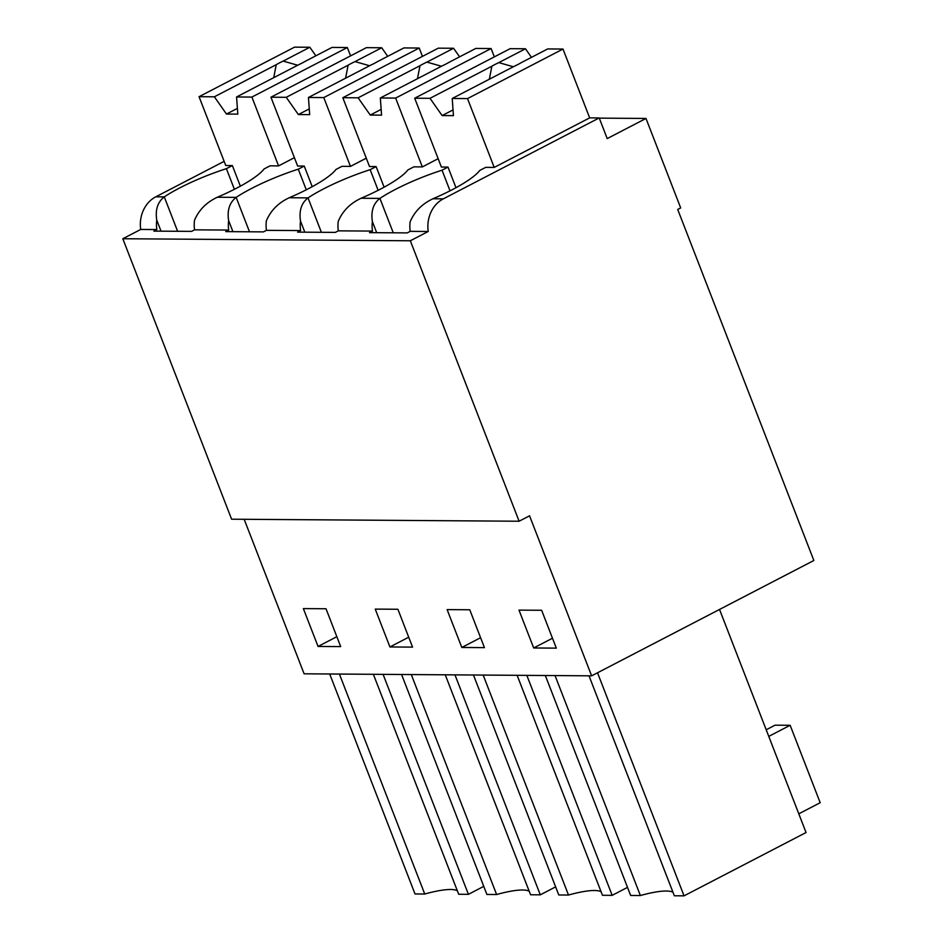 <?xml version="1.0" encoding="UTF-8"?>
<svg xmlns="http://www.w3.org/2000/svg" width="943" height="943" viewBox="0 0 943 943"><rect width="100%" height="100%" fill="white"/><g stroke="black" fill="none" stroke-linecap="round" stroke-linejoin="round"><path stroke-width="1.41" d="M430.008 98.32L491.869 66.21A22.644 4.703 -21.2 0 1 498.788 62.615L525.463 48.777L510.151 48.671L414.696 98.213L430.008 98.32L442.126 115.565L453.442 115.647L452.216 98.485L514.088 66.375A22.644 4.703 -21.2 0 0 521.007 62.78L547.671 48.942L562.983 49.048L589.67 117.875L599.206 117.934L607.209 138.586L645.99 118.453L680.693 207.931L677.711 209.476L813.856 560.496L591.626 675.836L304.106 673.809L244.178 519.298M591.626 675.836L529.553 515.809L519.11 521.231L231.601 519.204L122.814 238.744L410.323 240.771L428.228 231.483L410.205 231.353A30.188 26.145 -89.6 0 1 410.122 221.888C414.425 211.597 422.04 203.888 432.967 198.761A68.391 14.216 -21.2 0 0 479.763 170.447L485.728 167.359L494.215 167.418L589.67 117.875M224.139 161.347L155.807 196.816A30.188 26.145 -89.6 0 0 140.707 229.455L122.814 238.744M599.276 118.123L645.99 118.453M318.05 646.45L303.363 608.6L326.007 608.754L340.682 646.603L318.05 646.45L336.84 636.69M397.887 609.261L412.562 647.122L389.93 646.957L375.243 609.107L397.887 609.261M469.755 609.767L484.443 647.629L461.799 647.464L447.123 609.614L469.755 609.767M533.679 647.971L519.004 610.121L541.636 610.274L556.323 648.136L533.679 647.971L552.48 638.222M519.11 521.231L410.323 240.771M140.707 229.455L156.844 229.562L153.862 231.118L191.594 231.377L194.576 229.833L228.713 230.068L225.731 231.624L263.462 231.884L266.456 230.34L300.593 230.575L297.611 232.131L335.343 232.391L338.325 230.846L372.473 231.082A30.188 26.145 -89.6 0 1 372.391 221.617C370.788 211.291 373.298 203.547 379.911 198.395L361.086 198.254A68.391 14.216 -21.2 0 0 407.883 169.94L413.847 166.852L422.334 166.911L438.153 158.695M372.473 231.082L369.491 232.638L407.223 232.897L410.205 231.353M156.844 229.562A30.188 26.145 -89.6 0 1 156.75 220.096C155.159 209.77 157.658 202.026 164.271 196.875L155.807 196.816M234.394 189.307L226.391 168.667A68.391 14.216 -21.2 0 0 164.271 196.875L177.626 231.283M226.391 168.667L232.355 165.567L225.754 165.52L199.056 96.693L214.367 96.799L226.485 114.044L237.801 114.127L236.575 96.964L251.887 97.07L278.574 165.897L294.393 157.681M599.206 117.934L443.328 198.843A30.188 26.145 90.4 0 0 428.228 231.483M339.409 674.056L424.739 894.023L415.014 893.952L329.696 673.986M373.369 674.292L458.687 894.259L468.412 894.329L383.094 674.363M424.739 894.023A56.604 11.764 158.8 0 1 457.331 890.758M483.759 886.361L468.412 894.329M445.249 674.799L530.567 894.766L540.292 894.836L454.974 674.87M411.289 674.563L496.607 894.53A56.604 11.764 158.8 0 1 529.212 891.265M555.639 886.868L540.292 894.836M496.607 894.53L486.894 894.459L401.577 674.493M517.129 675.306L602.447 895.272L612.172 895.343L526.842 675.377M483.17 675.07L568.488 895.037A56.604 11.764 158.8 0 1 601.092 891.772M627.519 887.375L612.172 895.343M568.488 895.037L558.775 894.966L473.457 674.999M589.01 675.813L674.328 895.779L684.04 895.85L806.053 832.528L719.533 609.449M555.05 675.577L640.368 895.544L630.655 895.473L545.337 675.506M640.368 895.544A56.604 11.764 158.8 0 1 672.972 892.29M684.04 895.85L597.52 672.772M389.93 646.957L408.72 637.197M461.799 647.464L480.6 637.704M338.325 230.846A30.188 26.145 -89.6 0 1 338.242 221.381C342.545 211.091 350.159 203.382 361.086 198.254M300.593 230.575A30.188 26.145 -89.6 0 1 300.511 221.11C298.907 210.784 301.418 203.04 308.031 197.889L289.218 197.747A68.391 14.216 -21.2 0 0 336.003 169.434L341.967 166.333L350.454 166.404L366.273 158.188M304.801 232.178L300.511 221.11M266.456 230.34A30.188 26.145 -89.6 0 1 266.362 220.874C270.665 210.584 278.279 202.875 289.218 197.747M228.713 230.068A30.188 26.145 -89.6 0 1 228.63 220.603C227.027 210.277 229.538 202.533 236.151 197.382L217.338 197.24A68.391 14.216 -21.2 0 0 264.123 168.927L270.087 165.827L278.574 165.897M232.921 231.672L228.63 220.603M194.576 229.833A30.188 26.145 -89.6 0 1 194.482 220.367C198.784 210.077 206.399 202.368 217.338 197.24M156.75 220.096L161.041 231.165M376.681 232.685L372.391 221.617M232.355 165.567L240.347 186.172M306.275 189.814L298.271 169.174A68.391 14.216 -21.2 0 0 236.151 197.382L249.494 231.789M298.271 169.174L304.235 166.074L297.634 166.027L270.936 97.2L286.248 97.306L298.365 114.551L309.681 114.633L308.455 97.471L323.767 97.577L350.454 166.404M378.155 190.321L370.151 169.681A68.391 14.216 -21.2 0 0 308.031 197.889L321.374 232.296M370.151 169.681L376.116 166.581L369.515 166.534L342.816 97.707L358.128 97.813L370.245 115.058L381.561 115.14L380.335 97.978L395.636 98.084L422.334 166.911M450.035 190.828L442.031 170.188A68.391 14.216 -21.2 0 0 379.911 198.395L393.255 232.803M442.031 170.188L447.996 167.088L441.395 167.041L414.696 98.213M768.769 736.389L790.151 725.285L775.063 725.179L766.199 729.776M798.792 813.821L820.186 802.717L790.151 725.285M304.235 166.074L312.227 186.679M376.116 166.581L384.107 187.186M447.996 167.088L455.988 187.692M214.367 96.799L276.228 64.69A22.644 4.703 -21.2 0 1 283.159 61.095L309.823 47.256L294.522 47.15L199.056 96.693M236.575 96.964L298.448 64.843A22.644 4.703 -21.2 0 0 305.367 61.26L332.03 47.409L347.342 47.527L350.572 55.861M309.823 47.256L315.846 55.814M251.887 97.07L347.342 47.527M276.228 64.69L273.718 77.68M283.159 61.095L297.705 65.232M226.485 114.044L237.388 108.386M286.248 97.306L348.108 65.197A22.644 4.703 -21.2 0 1 355.039 61.601L381.703 47.763L366.391 47.657L270.936 97.2M308.455 97.471L370.328 65.35A22.644 4.703 -21.2 0 0 377.247 61.766L403.91 47.916L419.222 48.034L422.452 56.38M381.703 47.763L387.714 56.332M323.767 97.577L419.222 48.034M348.108 65.197L345.598 78.186M355.039 61.601L369.585 65.739M298.365 114.551L309.269 108.893M358.128 97.813L419.989 65.704A22.644 4.703 -21.2 0 1 426.908 62.108L453.583 48.27L438.271 48.164L342.816 97.707M380.335 97.978L442.208 65.857A22.644 4.703 -21.2 0 0 449.127 62.273L475.791 48.435L491.103 48.541L494.332 56.886M453.583 48.27L459.595 56.839M395.636 98.084L491.103 48.541M419.989 65.704L417.478 78.693M426.908 62.108L441.465 66.246M370.245 115.058L381.149 109.4M452.216 98.485L467.516 98.591L494.215 167.418M525.463 48.777L531.475 57.346M467.516 98.591L562.983 49.048M491.869 66.21L489.358 79.2M498.788 62.615L513.346 66.753M442.126 115.565L453.029 109.907M443.328 198.843L432.967 198.761"/></g></svg>
